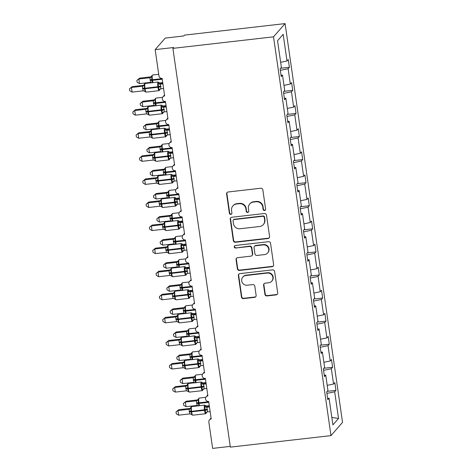 <?xml version="1.0" encoding="UTF-8"?>
<svg xmlns="http://www.w3.org/2000/svg" width="472" height="472" viewBox="0 0 472 472"><rect width="100%" height="100%" fill="white"/><g stroke="black" fill="none" stroke-linecap="round" stroke-linejoin="round"><path stroke-width="0.71" d="M264.538 210.518A1.298 1.263 -138.9 0 0 265.624 209.102L262.851 189.85A1.853 1.799 -138.9 0 0 260.78 188.245L228.153 191.98A1.853 1.799 -138.9 0 0 226.601 193.998L229.374 213.255A1.298 1.263 -138.9 0 0 231.622 213.963A1.298 1.263 -138.9 0 0 231.911 212.966L231.557 210.471A5.935 5.764 -138.9 0 1 236.519 204.01L239.239 203.697A5.935 5.764 -138.9 0 1 245.871 208.83L246.231 211.326A1.298 1.263 -138.9 0 0 248.478 212.034A1.298 1.263 -138.9 0 0 248.768 211.031L248.408 208.541A5.935 5.764 -138.9 0 1 253.375 202.081L256.095 201.768A5.935 5.764 -138.9 0 1 262.727 206.901L263.087 209.391A1.298 1.263 -138.9 0 0 264.538 210.518M249.741 203.975L250.036 203.633A5.935 5.764 -138.9 0 1 253.67 201.739L256.39 201.426A5.935 5.764 -138.9 0 1 263.028 206.559L263.382 209.055A1.298 1.263 -138.9 0 0 265.465 209.916M227.179 192.411A1.853 1.799 -138.9 0 0 226.896 193.662L229.675 212.913A1.298 1.263 -138.9 0 0 231.752 213.781M232.885 205.904L233.18 205.568A5.935 5.764 -138.9 0 1 236.814 203.668L239.534 203.361A5.935 5.764 -138.9 0 1 246.172 208.494L246.526 210.984A1.298 1.263 -138.9 0 0 248.608 211.851M264.916 294.333A1.853 1.799 -138.9 0 0 266.993 295.938L276.144 294.888A1.853 1.799 -138.9 0 0 277.695 292.87L274.615 271.483A1.853 1.799 -138.9 0 0 272.539 269.878L239.918 273.618A1.853 1.799 -138.9 0 0 238.366 275.636L241.446 297.018A1.853 1.799 -138.9 0 0 243.522 298.623L254.579 297.36A1.853 1.799 -138.9 0 0 256.131 295.336L254.809 286.185A1.853 1.799 -138.9 0 0 252.738 284.581L247.251 285.212A4.962 4.814 -138.9 0 1 242.82 277.099A4.962 4.814 -138.9 0 1 245.853 275.518L267.335 273.058A4.962 4.814 -138.9 0 1 271.766 281.164A4.962 4.814 -138.9 0 1 268.733 282.752L265.152 283.159A1.853 1.799 -138.9 0 0 263.6 285.182L264.916 294.333L265.217 293.991A1.853 1.799 -138.9 0 0 267.288 295.596L276.439 294.546A1.853 1.799 -138.9 0 0 277.418 294.115M273.524 36.834L330.99 435.609L342.548 422.369L285.082 23.6L273.524 36.834L172.894 48.362L173.631 47.513L155.164 49.631L158.958 75.939A2.832 2.749 41.1 0 0 162.126 78.387L164.651 95.928A2.832 2.749 -138.9 0 0 162.604 99.975A2.832 2.749 -138.9 0 0 165.454 101.468L167.979 119.003A2.832 2.749 -138.9 0 0 165.932 123.05A2.832 2.749 -138.9 0 0 168.775 124.543L171.306 142.084A2.832 2.749 -138.9 0 0 169.253 146.131A2.832 2.749 -138.9 0 0 172.103 147.618L174.628 165.159A2.832 2.749 -138.9 0 0 172.581 169.206A2.832 2.749 -138.9 0 0 175.431 170.699L177.956 188.234A2.832 2.749 -138.9 0 0 175.908 192.281A2.832 2.749 -138.9 0 0 178.752 193.774L181.283 211.314A2.832 2.749 -138.9 0 0 179.23 215.362A2.832 2.749 -138.9 0 0 182.08 216.849L184.605 234.389A2.832 2.749 -138.9 0 0 182.558 238.437A2.832 2.749 -138.9 0 0 185.407 239.929L187.933 257.464A2.832 2.749 -138.9 0 0 185.88 261.512A2.832 2.749 -138.9 0 0 188.729 263.004L191.26 280.545A2.832 2.749 -138.9 0 0 189.207 284.592A2.832 2.749 -138.9 0 0 192.057 286.085L194.582 303.62A2.832 2.749 -138.9 0 0 192.535 307.667A2.832 2.749 -138.9 0 0 195.378 309.16L197.91 326.701A2.832 2.749 -138.9 0 0 195.856 330.742A2.832 2.749 -138.9 0 0 198.706 332.235L201.231 349.776A2.832 2.749 -138.9 0 0 199.184 353.823A2.832 2.749 -138.9 0 0 202.034 355.316L204.559 372.851A2.832 2.749 -138.9 0 0 202.512 376.898A2.832 2.749 -138.9 0 0 205.355 378.391L207.887 395.931A2.832 2.749 -138.9 0 0 205.833 399.979A2.832 2.749 -138.9 0 0 208.683 401.466L211.208 419.006A2.832 2.749 -138.9 0 0 208.836 422.092L212.63 448.4L230.247 446.382M330.99 435.609L230.354 447.132L172.894 48.362M268.025 238.531A1.853 1.799 -138.9 0 0 269.577 236.513L266.491 215.126A1.853 1.799 -138.9 0 0 264.42 213.521L231.793 217.262A1.853 1.799 -138.9 0 0 230.242 219.279L233.327 240.661A1.853 1.799 -138.9 0 0 235.398 242.266L268.025 238.531L268.32 238.189A1.853 1.799 -138.9 0 0 269.294 237.758M270.556 243.304L273.636 264.692A1.853 1.799 -138.9 0 1 272.084 266.709L239.457 270.444A1.853 1.799 -138.9 0 1 237.387 268.839L236.065 259.688A1.853 1.799 -138.9 0 1 237.617 257.671L250.85 256.154A1.853 1.799 -138.9 0 0 252.402 254.137L251.529 248.065A1.853 1.799 -138.9 0 0 249.452 246.461L235.675 248.036A1.298 1.263 -138.9 0 1 234.519 245.918A1.298 1.263 -138.9 0 1 235.31 245.499L268.479 241.699A1.853 1.799 -138.9 0 1 270.556 243.304M280.628 68.281L289.395 67.272L288.274 59.519L287.005 60.971L283.165 34.314L277.548 40.745L281.395 67.402L280.126 68.853L281.241 76.606L282.51 75.154L284.716 90.482L283.448 91.928L284.569 99.686L285.837 98.235L288.044 113.557L286.775 115.009L287.89 122.761L289.159 121.31L291.366 136.632L290.103 138.084L291.218 145.836L292.487 144.385L294.693 159.713L293.425 161.164L294.546 168.917L295.808 167.466L298.021 182.788L296.752 184.239L297.867 191.992L299.136 190.54L301.342 205.863L300.08 207.314L301.195 215.067L302.463 213.621L304.67 228.944L303.402 230.395L304.523 238.148L305.785 236.696L307.998 252.018L306.729 253.47L307.844 261.222L309.113 259.771L311.319 275.093L310.051 276.545L311.172 284.303L312.44 282.852L314.647 298.174L313.378 299.626L314.499 307.378L315.762 305.927L317.975 321.249L316.706 322.701L317.821 330.453L319.09 329.002L321.296 344.324L320.028 345.775L321.149 353.534L322.417 352.082L324.624 367.405L323.355 368.856L324.471 376.609L325.739 375.157L327.946 390.48L326.683 391.931L327.798 399.684L329.067 398.232L327.592 398.238M325.739 375.157L324.264 375.163M322.417 352.082L320.936 352.082M319.09 329.002L317.615 329.008M315.762 305.927L314.287 305.933M312.44 282.852L310.965 282.852M309.113 259.771L307.638 259.777M305.785 236.696L304.31 236.702M302.463 213.621L300.988 213.621M299.136 190.54L297.661 190.546M295.808 167.466L294.333 167.471M292.487 144.385L291.012 144.391M289.159 121.31L287.684 121.316M285.837 98.235L284.356 98.241M327.184 391.359L335.952 390.35L334.831 382.597L333.562 384.049L331.356 368.726L323.568 370.331M327.208 385.358L333.562 384.049M323.857 368.278L332.624 367.275L331.509 359.522L330.241 360.974L328.028 345.651L320.24 347.256M323.886 362.284L330.241 360.974M320.535 345.203L329.297 344.2L328.182 336.442L326.913 337.893L324.707 322.571L316.918 324.175M320.559 339.203L326.913 337.893M317.208 322.128L325.975 321.119L324.854 313.367L323.586 314.818L321.379 299.496L313.591 301.101M317.231 316.128L323.586 314.818M313.88 299.047L322.647 298.044L321.532 290.292L320.264 291.743L318.057 276.421L310.269 278.026M313.909 293.053L320.264 291.743M310.558 275.972L319.32 274.969L318.205 267.211L316.936 268.662L314.73 253.34L306.942 254.945M310.582 269.972L316.936 268.662M307.231 252.892L315.998 251.889L314.877 244.136L313.614 245.587L311.402 230.265L303.614 231.87M307.26 246.897L313.614 245.587M303.903 229.817L312.671 228.814L311.555 221.061L310.287 222.513L308.08 207.184L300.292 208.795M303.933 223.822L310.287 222.513M300.581 206.742L309.343 205.739L308.228 197.98L306.959 199.432L304.753 184.109L296.965 185.714M300.605 200.742L306.959 199.432M297.254 183.661L306.021 182.658L304.9 174.905L303.638 176.357L301.425 161.035L293.637 162.639M297.283 177.667L303.638 176.357M293.926 160.586L302.694 159.583L301.578 151.831L300.31 153.282L298.103 137.954L290.315 139.565M293.956 154.592L300.31 153.282M290.604 137.511L299.372 136.508L298.251 128.75L296.982 130.201L294.776 114.879L286.988 116.484M290.628 131.511L296.982 130.201M287.277 114.43L296.044 113.427L294.929 105.675L293.661 107.126L291.454 91.804L283.666 93.409M287.306 108.436L293.661 107.126M283.955 91.356L292.717 90.353L291.602 82.6L290.333 84.051L288.127 68.723L289.395 67.272M283.979 85.361L290.333 84.051M282.51 75.154L281.035 75.16M280.651 62.28L287.005 60.971M155.164 49.631L165.241 38.09L183.708 35.978L184.452 35.129L285.082 23.6M326.895 393.406L334.683 391.801L335.952 390.35M332.624 367.275L331.356 368.726M329.297 344.2L328.028 345.651M325.975 321.119L324.707 322.571M322.647 298.044L321.379 299.496M319.32 274.969L318.057 276.421M315.998 251.889L314.73 253.34M312.671 228.814L311.402 230.265M309.343 205.739L308.08 207.184M306.021 182.658L304.753 184.109M302.694 159.583L301.425 161.035M299.372 136.508L298.103 137.954M296.044 113.427L294.776 114.879M292.717 90.353L291.454 91.804M331.834 417.431L338.524 418.463L334.683 391.801M338.524 418.463L332.907 424.894L329.067 398.232M280.338 70.334L288.127 68.723M230.82 217.692A1.853 1.799 -138.9 0 0 230.542 218.943L233.622 240.325A1.853 1.799 -138.9 0 0 235.693 241.929L268.32 238.189M264.243 217.409A1.298 1.263 -138.9 0 0 262.792 216.288L234.153 219.568A1.298 1.263 -138.9 0 0 233.068 220.984L233.445 223.61A5.935 5.764 -138.9 0 0 240.083 228.743L259.659 226.501A5.935 5.764 -138.9 0 0 264.621 220.04L264.243 217.409L264.538 217.073A1.298 1.263 -138.9 0 0 263.087 215.952L262.792 216.288M233.363 219.982L233.658 219.645A1.298 1.263 -138.9 0 1 234.454 219.232L263.087 215.952M263.293 224.607L263.588 224.265A5.935 5.764 -138.9 0 0 264.916 219.698L264.621 220.04M264.538 217.073L264.916 219.698M236.643 258.101A1.853 1.799 -138.9 0 0 236.366 259.352L237.681 268.503A1.853 1.799 -138.9 0 0 239.758 270.108L272.379 266.367A1.853 1.799 -138.9 0 0 273.359 265.937M251.983 255.564L252.284 255.222A1.853 1.799 -138.9 0 0 252.697 253.794L251.824 247.723A1.853 1.799 -138.9 0 0 249.747 246.118L235.675 248.036M234.684 245.759A1.298 1.263 -138.9 0 0 235.976 247.7M264.58 254.585A4.962 4.814 -138.9 0 0 268.167 247.499A4.962 4.814 -138.9 0 0 263.181 244.885L255.617 245.753A1.853 1.799 -138.9 0 0 254.066 247.776L254.939 253.847A1.853 1.799 -138.9 0 0 257.01 255.446L264.58 254.585M267.618 252.998L267.913 252.656A4.962 4.814 -138.9 0 0 263.476 244.549L263.181 244.885M254.479 246.349L254.774 246.006A1.853 1.799 -138.9 0 1 255.912 245.416L263.476 244.549M264.173 283.595A1.853 1.799 -138.9 0 0 263.895 284.84L265.217 293.991M271.766 281.164L272.067 280.828A4.962 4.814 -138.9 0 0 267.63 272.716L267.335 273.058M242.82 277.099L243.115 276.763A4.962 4.814 -138.9 0 1 246.154 275.176L267.63 272.716M238.938 274.049A1.853 1.799 -138.9 0 0 238.661 275.3L241.741 296.681A1.853 1.799 -138.9 0 0 243.817 298.286L254.874 297.018A1.853 1.799 -138.9 0 0 255.848 296.587M151.134 76.777A2.077 1.811 65.2 0 1 150.621 76.889L139.582 78.145L138.839 78.995L139.505 83.615L150.645 82.335L149.889 77.727L150.721 76.871M139.505 83.615L137.128 82.246L136.862 80.405L138.839 78.995L149.895 77.733A2.077 2.035 -46.6 0 0 151.53 76.364L151.996 76.906L151.642 79.786L162.167 78.665M151.276 76.712L151.53 76.364M150.002 79.78A2.077 0.33 171.8 0 1 151.642 79.786L152.114 81.957M150.645 82.335L152.279 82.86M149.984 77.721L151.996 76.906M136.862 80.405L139.582 78.145M160.126 89.302L159.565 89.94L158.734 89.822L158.822 86.594L157.872 83.868L159.153 82.553A2.077 2.035 133.4 0 0 161.094 83.326L160.268 84.175L160.928 88.795L163.583 88.488M142.485 86.211A2.077 2.035 133.4 0 0 144.119 84.848L144.267 84.276L144.119 84.848L144.585 85.391L144.314 88.825L145.447 91.344L145.099 91.609L146.161 92.129L159.088 90.648A4.059 0.726 -96.5 0 1 157.984 87.344L157.908 86.789A4.059 0.726 -96.5 0 1 157.972 82.087A4.059 0.726 -96.5 0 1 158.085 82.022L145.158 83.503A4.059 0.726 83.5 0 0 145.046 83.568A4.059 0.726 83.5 0 0 144.981 88.27L144.237 88.27A2.077 0.33 -8.2 0 0 142.591 88.27L142.485 86.211L143.311 85.355M132.172 86.636L131.428 87.479L132.095 92.099L129.717 90.73L129.452 88.889L132.172 86.636L143.228 85.367A2.077 1.811 -114.8 0 0 143.724 85.261M129.452 88.889L131.428 87.479L142.491 86.217M132.095 92.099L143.234 90.825L142.591 88.27M159.377 82.806L161.094 83.326M162.81 83.125L161.088 83.32M162.917 83.874L160.35 84.169A2.077 1.811 -114.8 0 1 158.592 83.19M160.539 88.878L159.088 90.648M158.928 82.594L158.085 82.022M157.872 83.868L160.268 84.175M158.734 89.822L160.374 88.954M144.585 85.391L142.573 86.205M145.447 91.344L143.234 90.825M153.966 99.958L142.904 101.226L142.166 102.076L142.833 106.69L153.972 105.415L153.217 100.801L154.049 99.946M142.833 106.69L140.455 105.321L140.184 103.48L142.166 102.076L153.223 100.807A2.077 2.035 -46.6 0 0 154.857 99.439L155.323 99.981L154.969 102.861L165.489 101.74M165.572 102.294L155.795 103.415L155.719 102.861A4.059 0.726 83.5 0 1 155.784 98.164A4.059 0.726 83.5 0 1 155.89 98.093L154.857 99.439M153.329 102.861A2.077 0.33 171.8 0 1 154.969 102.861L155.441 105.038M153.972 105.415L155.601 105.94M153.306 100.796L155.323 99.981M140.184 103.48L142.904 101.226M157.288 123.033L146.231 124.301L145.488 125.151L146.155 129.765L157.3 128.49L156.545 123.876L157.371 123.027M146.155 129.765L143.777 128.402L143.512 126.555L145.488 125.151L156.551 123.882A2.077 2.035 -46.6 0 0 158.179 122.519L158.645 123.056L158.297 125.935L168.817 124.82M168.899 125.369L159.123 126.49L159.04 125.935A4.059 0.726 83.5 0 1 159.105 121.239A4.059 0.726 83.5 0 1 159.217 121.174L158.179 122.519M156.651 125.935A2.077 0.33 171.8 0 1 158.297 125.935L158.763 128.113M157.3 128.49L158.928 129.015M156.633 123.87L158.645 123.056M143.512 126.555L146.231 124.301M160.616 146.113L149.559 147.382L148.816 148.226L149.482 152.845L160.622 151.571L159.866 146.957L160.698 146.102M149.482 152.845L147.105 151.477L146.839 149.636L148.816 148.226L159.872 146.963A2.077 2.035 -46.6 0 0 161.507 145.594L161.973 146.137L161.619 149.016L172.144 147.895M172.221 148.45L162.445 149.571L162.368 149.016A4.059 0.726 83.5 0 1 162.433 144.314A4.059 0.726 83.5 0 1 162.545 144.249L161.507 145.594M159.978 149.016A2.077 0.33 171.8 0 1 161.619 149.016L162.091 151.193M160.622 151.571L162.256 152.09M159.955 146.951L161.973 146.137M146.839 149.636L149.559 147.382M163.943 169.188L152.881 170.457L152.143 171.306L152.804 175.92L163.949 174.646L163.194 170.032L164.026 169.177M152.804 175.92L150.426 174.557L150.161 172.711L152.143 171.306L163.2 170.038A2.077 2.035 -46.6 0 0 164.834 168.669L165.3 169.212L164.946 172.091L175.466 170.97M164.858 168.339L164.834 168.669M163.3 172.091A2.077 0.33 171.8 0 1 164.946 172.091L165.418 174.268M163.949 174.646L165.578 175.171M163.282 170.026L165.3 169.212M150.161 172.711L152.881 170.457M163.448 112.377L162.893 113.014L162.055 112.896L162.226 110.23L161.2 106.943L162.474 105.628A2.077 2.035 133.4 0 0 162.698 105.881L162.698 105.881A2.077 2.035 133.4 0 0 164.421 106.401L163.589 107.256L164.256 111.87L166.905 111.569M132.78 111.964L134.756 110.56L135.423 115.174L133.045 113.811L132.78 111.964L135.493 109.71L134.756 110.56L145.813 109.292A2.077 2.035 133.4 0 0 147.447 107.923L147.594 107.35L147.447 107.923L147.913 108.466L147.642 111.899L148.768 114.419L148.426 114.69L149.488 115.203L162.409 113.722A4.059 0.726 -96.5 0 1 161.312 110.418L161.235 109.864A4.059 0.726 -96.5 0 1 161.3 105.167A4.059 0.726 -96.5 0 1 161.406 105.103L148.479 106.584A4.059 0.726 83.5 0 0 148.373 106.648A4.059 0.726 83.5 0 0 148.308 111.345L147.559 111.345A2.077 0.33 -8.2 0 0 145.919 111.345L145.807 109.286L146.639 108.43M135.493 109.71L146.556 108.442M135.423 115.174L146.562 113.9L145.919 111.345M161.406 105.103L163.294 106.247L164.421 106.401M166.132 106.2L164.415 106.395M166.244 106.949L163.672 107.244M163.867 111.953L162.409 113.722M161.2 106.943L163.589 107.256M162.055 112.896L163.701 112.029M147.913 108.466L145.895 109.28M148.768 114.419L146.562 113.9M166.775 135.458L166.221 136.095L165.383 135.977L165.554 133.305L164.522 130.018L165.802 128.708A2.077 2.035 133.4 0 0 166.026 128.956L166.026 128.956A2.077 2.035 133.4 0 0 167.749 129.481L166.917 130.331L167.584 134.951L170.233 134.644M136.101 135.039L138.084 133.635L138.744 138.249L136.367 136.886L136.101 135.039L138.821 132.785L138.084 133.635L149.134 132.361A2.077 2.035 133.4 0 0 150.769 131.004L150.916 130.425L150.769 131.004L151.235 131.54L150.887 134.42L152.096 137.5L151.754 137.765A2.077 2.035 133.4 0 0 151.524 137.5A2.077 2.035 133.4 0 0 151.518 137.5A2.077 2.035 133.4 0 0 151.093 137.193M138.821 132.785L149.966 131.511M149.134 132.361L149.878 131.523M138.744 138.249L149.889 136.974L149.14 132.367M167.483 132.331A2.077 0.33 -8.2 0 0 165.471 132.75L164.557 132.939A4.059 0.726 -96.5 0 1 164.622 128.242A4.059 0.726 -96.5 0 1 164.734 128.177L166.622 129.328L169.46 129.275M169.566 130.03L167 130.325M167.194 135.027L165.737 136.803A4.059 0.726 -96.5 0 1 164.639 133.493L164.557 132.939L150.887 134.42A2.077 0.33 -8.2 0 0 149.24 134.42M164.522 130.018L166.917 130.331M165.383 135.977L167.023 135.11M151.235 131.54L149.223 132.355M152.096 137.5L149.889 136.974M170.097 158.533L169.542 159.17L168.705 159.052L168.799 155.831L167.849 153.099L169.129 151.783A2.077 2.035 133.4 0 0 171.07 152.556L170.239 153.406L170.905 158.026L173.56 157.719M139.429 158.12L141.405 156.71L142.072 161.33L139.694 159.961L139.429 158.12L142.149 155.866L141.405 156.71L152.468 155.447A2.077 2.035 133.4 0 0 154.096 154.078L154.244 153.506L154.096 154.078L154.562 154.621L154.208 157.5L155.418 160.574L155.076 160.84A2.077 2.035 133.4 0 0 154.845 160.58A2.077 2.035 133.4 0 0 154.845 160.574A2.077 2.035 133.4 0 0 154.415 160.268M142.149 155.866L153.288 154.586M142.072 161.33L153.211 160.055L152.462 155.441L153.188 154.604A2.077 1.811 -114.8 0 0 153.701 154.492M168.905 151.825L170.982 152.562L172.787 152.356M172.894 153.105L170.327 153.4A2.077 1.811 -114.8 0 1 168.569 152.421M170.516 158.108L169.065 159.878A4.059 0.726 -96.5 0 1 167.961 156.574L167.885 156.02A4.059 0.726 -96.5 0 1 167.949 151.317A4.059 0.726 -96.5 0 1 168.056 151.252L155.135 152.733A4.059 0.726 83.5 0 0 155.022 152.798A4.059 0.726 83.5 0 0 154.958 157.5L154.208 157.5A2.077 0.33 -8.2 0 0 152.568 157.5M167.849 153.099L170.239 153.406M168.705 159.052L170.351 158.185M154.562 154.621L152.55 155.435M155.418 160.574L153.211 160.055M173.425 181.608L172.87 182.245L172.032 182.127L172.203 179.46L171.177 176.174L172.451 174.864A2.077 2.035 133.4 0 0 172.675 175.112L172.675 175.112A2.077 2.035 133.4 0 0 174.398 175.631L173.566 176.487L174.233 181.1L176.882 180.8M155.784 178.516A2.077 2.035 133.4 0 0 157.424 177.153L157.571 176.581L157.424 177.153L157.89 177.696L157.618 181.13L158.745 183.649L158.391 183.903L159.465 184.434L172.386 182.953A4.059 0.726 -96.5 0 1 171.289 179.649L171.206 179.095A4.059 0.726 -96.5 0 1 171.277 174.398A4.059 0.726 -96.5 0 1 171.383 174.333L158.456 175.814A4.059 0.726 83.5 0 0 158.35 175.879A4.059 0.726 83.5 0 0 158.285 180.575L157.536 180.575A2.077 0.33 -8.2 0 0 155.896 180.575L155.784 178.516L156.615 177.661M145.47 178.941L144.733 179.791L145.4 184.404L143.022 183.042L142.75 181.195L145.47 178.941L156.533 177.673A2.077 1.811 -114.8 0 0 157.028 177.566M142.75 181.195L144.733 179.791L155.79 178.522M145.4 184.404L156.539 183.13L155.896 180.575M171.383 174.333L173.271 175.478L174.398 175.631M176.109 175.431L174.392 175.625M176.221 176.18L173.649 176.475M173.843 181.183L172.386 182.953M171.177 176.174L173.566 176.487M172.032 182.127L173.678 181.26M157.89 177.696L155.872 178.51M158.745 183.649L156.539 183.13M167.265 192.269L156.208 193.532L155.465 194.381L156.132 198.995L167.277 197.721L166.522 193.107L167.348 192.257M156.132 198.995L153.754 197.632L153.488 195.786L155.465 194.381L166.528 193.113A2.077 2.035 -46.6 0 0 168.156 191.75L168.622 192.287L168.274 195.166L178.794 194.051M178.87 194.606L169.1 195.721L169.017 195.166A4.059 0.726 83.5 0 1 169.082 190.47A4.059 0.726 83.5 0 1 169.194 190.405L168.156 191.75M166.628 195.166A2.077 0.33 171.8 0 1 168.274 195.166L168.74 197.343M167.277 197.721L168.905 198.246M166.61 193.101L168.622 192.287M153.488 195.786L156.208 193.532M176.752 204.689L176.192 205.326L175.36 205.208L175.448 201.981L174.498 199.255L175.779 197.939A2.077 2.035 133.4 0 0 176.003 198.187L176.003 198.187A2.077 2.035 133.4 0 0 177.72 198.712L176.894 199.562L177.56 204.181L180.21 203.874M146.078 204.27L148.055 202.866L148.721 207.479L146.344 206.117L146.078 204.27L148.798 202.016L148.055 202.866L159.117 201.597A2.077 2.035 133.4 0 0 160.745 200.234L160.893 199.662L160.745 200.234L161.212 200.771L160.94 204.205L162.073 206.73L161.719 206.984L162.787 207.515L175.714 206.034A4.059 0.726 -96.5 0 1 174.616 202.724L174.534 202.175A4.059 0.726 -96.5 0 1 174.599 197.473A4.059 0.726 -96.5 0 1 174.711 197.408L161.784 198.889A4.059 0.726 83.5 0 0 161.672 198.954A4.059 0.726 83.5 0 0 161.607 203.65L160.863 203.65A2.077 0.33 -8.2 0 0 159.217 203.65L159.111 201.591L159.937 200.742M148.798 202.016L159.855 200.753M148.721 207.479L159.866 206.205L159.217 203.65M174.711 197.408L176.599 198.559L179.437 198.505M179.543 199.261L176.976 199.556M176.723 205.013L175.714 206.034M174.498 199.255L176.894 199.562M175.36 205.208L177 204.341M161.212 200.771L159.2 201.591M162.073 206.73L159.866 206.205M170.593 215.344L159.536 216.613L158.793 217.456L159.459 222.076L170.598 220.802L169.843 216.188L170.675 215.332M159.459 222.076L157.082 220.707L156.816 218.866L158.793 217.456L169.849 216.194M182.198 217.68L172.422 218.802L172.345 218.247A4.059 0.726 83.5 0 1 172.41 213.545A4.059 0.726 83.5 0 1 172.522 213.48L171.507 214.5L171.95 215.368L171.596 218.247L182.121 217.126M169.955 218.247A2.077 0.33 171.8 0 1 171.596 218.247L172.068 220.424M170.598 220.802L172.233 221.321M169.932 216.182L171.95 215.368M156.816 218.866L159.536 216.613M180.074 227.764L179.519 228.401L178.681 228.283L178.776 225.061L177.826 222.33L179.106 221.014A2.077 2.035 133.4 0 0 181.047 221.787L180.215 222.637L180.882 227.256L183.537 226.949M149.406 227.351L151.382 225.94L152.049 230.56L149.671 229.191L149.406 227.351L152.126 225.097L151.382 225.94L162.439 224.678A2.077 2.035 133.4 0 0 164.073 223.309L164.221 222.737L164.073 223.309L164.539 223.852L164.185 226.731L165.395 229.805L165.052 230.076A2.077 2.035 133.4 0 0 164.822 229.811A2.077 2.035 133.4 0 0 164.822 229.805A2.077 2.035 133.4 0 0 164.392 229.498M152.126 225.097L163.265 223.816M152.049 230.56L163.188 229.286L162.433 224.672L163.182 223.828M179.33 221.268L180.959 221.793L182.758 221.586M182.87 222.336L180.298 222.631M180.493 227.339L179.041 229.109A4.059 0.726 -96.5 0 1 177.938 225.805L177.861 225.25A4.059 0.726 -96.5 0 1 177.926 220.548A4.059 0.726 -96.5 0 1 178.032 220.483L165.112 221.964A4.059 0.726 83.5 0 0 164.999 222.029A4.059 0.726 83.5 0 0 164.934 226.731L164.185 226.731A2.077 0.33 -8.2 0 0 162.545 226.731M178.882 221.055L178.032 220.483M177.826 222.33L180.215 222.637M178.681 228.283L180.328 227.415M164.539 223.852L162.521 224.666M165.395 229.805L163.188 229.286M173.92 238.419L162.858 239.688L162.12 240.537L162.781 245.151L173.926 243.876L173.171 239.263L174.003 238.407M162.781 245.151L160.403 243.788L160.138 241.941L162.12 240.537L173.177 239.269A2.077 2.035 -46.6 0 0 174.805 237.9L175.271 238.443L174.923 241.322L185.443 240.201M185.525 240.755L175.749 241.876L175.667 241.322A4.059 0.726 83.5 0 1 175.737 236.625A4.059 0.726 83.5 0 1 175.844 236.56L174.805 237.9M173.277 241.322A2.077 0.33 171.8 0 1 174.923 241.322L175.395 243.499M173.926 243.876L175.554 244.402M173.259 239.257L175.271 238.443M160.138 241.941L162.858 239.688M183.401 250.838L182.847 251.476L182.009 251.364L182.18 248.691L181.154 245.405L182.428 244.095A2.077 2.035 133.4 0 0 182.652 244.343L182.652 244.343A2.077 2.035 133.4 0 0 184.375 244.862L183.543 245.717L184.21 250.337L186.859 250.03M152.727 250.425L154.71 249.021L155.371 253.635L152.993 252.272L152.727 250.425L155.447 248.172L154.71 249.021L165.766 247.753A2.077 2.035 133.4 0 0 167.401 246.39L167.542 245.812L167.401 246.39L167.867 246.927L167.595 250.361L168.722 252.88L168.368 253.134L169.436 253.665L182.363 252.184A4.059 0.726 -96.5 0 1 181.266 248.88L181.183 248.325A4.059 0.726 -96.5 0 1 181.248 243.629A4.059 0.726 -96.5 0 1 181.36 243.564L168.433 245.045A4.059 0.726 83.5 0 0 168.327 245.11A4.059 0.726 83.5 0 0 168.262 249.806L167.513 249.806A2.077 0.33 -8.2 0 0 165.873 249.806L165.76 247.747L166.592 246.891M155.447 248.172L166.51 246.903A2.077 1.811 -114.8 0 0 167.005 246.797M155.371 253.635L166.516 252.361L165.873 249.806M182.204 244.136L184.286 244.868L186.086 244.661M186.192 245.41L183.626 245.705A2.077 1.811 -114.8 0 1 181.873 244.732M183.82 250.414L182.363 252.184M181.154 245.405L183.543 245.717M182.009 251.364L183.655 250.49M167.867 246.927L165.849 247.741M168.722 252.88L166.516 252.361M177.242 261.5L166.185 262.762L165.442 263.612L166.109 268.226L177.248 266.951L176.498 262.338L177.325 261.488M166.109 268.226L163.731 266.863L163.465 265.016L165.442 263.612L176.504 262.343A2.077 2.035 -46.6 0 0 178.133 260.981L178.599 261.517L178.251 264.397L188.77 263.282M188.847 263.836L179.077 264.951L178.994 264.397A4.059 0.726 83.5 0 1 179.059 259.7A4.059 0.726 83.5 0 1 179.171 259.635L178.133 260.981M176.605 264.397A2.077 0.33 171.8 0 1 178.251 264.397L178.717 266.574M177.248 266.951L178.882 267.476M176.587 262.338L178.599 261.517M163.465 265.016L166.185 262.762M186.729 273.919L186.169 274.556L185.337 274.438L185.425 271.211L184.475 268.485L185.756 267.17A2.077 2.035 133.4 0 0 187.697 267.943L186.871 268.792L187.531 273.412L190.186 273.105M156.055 273.5L158.031 272.096L158.698 276.71L156.32 275.347L156.055 273.5L158.775 271.247L158.031 272.096L169.094 270.828A2.077 2.035 133.4 0 0 170.722 269.465L170.87 268.892L170.722 269.465L171.188 270.008L170.917 273.435L172.05 275.961L171.696 276.214L172.764 276.745L185.691 275.264A4.059 0.726 -96.5 0 1 184.593 271.955L184.511 271.406A4.059 0.726 -96.5 0 1 184.576 266.704A4.059 0.726 -96.5 0 1 184.688 266.639L171.761 268.12A4.059 0.726 83.5 0 0 171.649 268.185A4.059 0.726 83.5 0 0 171.584 272.887L170.84 272.881A2.077 0.33 -8.2 0 0 169.194 272.881L169.088 270.828L169.914 269.972M158.775 271.247L169.832 269.984M158.698 276.71L169.843 275.436L169.194 272.881M184.688 266.639L186.576 267.789L187.697 267.943M189.414 267.742L187.691 267.937M189.52 268.491L186.953 268.786M185.691 275.264L187.142 273.489M184.475 268.485L186.871 268.792M185.337 274.438L186.977 273.571M171.188 270.008L169.177 270.822M172.05 275.961L169.843 275.436M180.57 284.575L169.507 285.843L168.769 286.687L169.436 291.307L180.575 290.032L179.82 285.418L180.652 284.563M169.436 291.307L167.058 289.938L166.793 288.097L168.769 286.687L179.826 285.424A2.077 2.035 -46.6 0 0 181.46 284.055L181.927 284.598L181.572 287.477L192.092 286.356M192.175 286.911L182.398 288.032L182.322 287.477A4.059 0.726 83.5 0 1 182.387 282.775A4.059 0.726 83.5 0 1 182.493 282.71L181.46 284.055M179.932 287.477A2.077 0.33 171.8 0 1 181.572 287.477L182.044 289.655M180.575 290.032L182.204 290.551M179.909 285.412L181.927 284.598M166.793 288.097L169.507 285.843M190.051 296.994L189.496 297.631L188.658 297.513L188.829 294.847L187.803 291.56L189.077 290.245A2.077 2.035 133.4 0 0 189.302 290.498L189.302 290.498A2.077 2.035 133.4 0 0 191.024 291.017L190.192 291.867L190.859 296.487L193.508 296.18M172.41 293.903A2.077 2.035 133.4 0 0 174.05 292.54L174.197 291.967L174.05 292.54L174.516 293.082L174.245 296.516L175.372 299.036L175.029 299.307L176.091 299.82L189.018 298.339A4.059 0.726 -96.5 0 1 187.915 295.035L187.838 294.481A4.059 0.726 -96.5 0 1 187.903 289.784A4.059 0.726 -96.5 0 1 188.009 289.714L175.088 291.195A4.059 0.726 83.5 0 0 174.976 291.259A4.059 0.726 83.5 0 0 174.911 295.962L174.162 295.962A2.077 0.33 -8.2 0 0 172.522 295.962L172.41 293.903L173.242 293.047M162.102 294.327L161.359 295.177L162.026 299.791L159.648 298.422L159.383 296.581L162.102 294.327L173.159 293.059M159.383 296.581L161.359 295.177L172.416 293.908M162.026 299.791L173.165 298.516L172.522 295.962M188.009 289.714L189.897 290.864L192.735 290.817M192.847 291.566L190.275 291.861M190.027 297.319L189.018 298.339M187.803 291.56L190.192 291.867M188.658 297.513L190.304 296.646M174.516 293.082L172.498 293.897M175.372 299.036L173.165 298.516M183.891 307.65L172.835 308.918L172.091 309.768L172.758 314.382L183.903 313.107L183.148 308.493L183.974 307.638M172.758 314.382L170.38 313.019L170.115 311.172L172.091 309.768L183.154 308.499M195.502 309.986L185.726 311.107L185.643 310.552A4.059 0.726 83.5 0 1 185.708 305.856A4.059 0.726 83.5 0 1 185.82 305.791L184.812 306.806L185.248 307.673L184.9 310.552L195.42 309.431M183.254 310.552A2.077 0.33 171.8 0 1 184.9 310.552L185.366 312.729M183.903 313.107L185.531 313.632M183.236 308.487L185.248 307.673M170.115 311.172L172.835 308.918M193.378 320.069L192.824 320.706L191.986 320.594L192.157 317.921L191.125 314.635L192.405 313.325A2.077 2.035 133.4 0 0 192.629 313.573L192.629 313.573A2.077 2.035 133.4 0 0 194.352 314.098L193.52 314.948L194.187 319.568L196.836 319.261M162.704 319.656L164.687 318.252L165.347 322.866L162.97 321.503L162.704 319.656L165.424 317.402L164.687 318.252L175.743 316.983A2.077 2.035 133.4 0 0 177.372 315.62L177.519 315.042L177.372 315.62L177.838 316.157L177.49 319.037L178.699 322.116L178.357 322.382A2.077 2.035 133.4 0 0 178.127 322.116A2.077 2.035 133.4 0 0 178.121 322.116A2.077 2.035 133.4 0 0 177.696 321.81M165.424 317.402L176.569 316.122M165.347 322.866L176.493 321.591L175.737 316.977L176.487 316.134M192.181 313.367L194.257 314.098L196.063 313.892M196.169 314.647L193.603 314.936A2.077 1.811 -114.8 0 1 191.85 313.963M193.797 319.644L192.34 321.414A4.059 0.726 -96.5 0 1 191.243 318.11L191.16 317.556A4.059 0.726 -96.5 0 1 191.225 312.859A4.059 0.726 -96.5 0 1 191.337 312.794L178.41 314.275A4.059 0.726 83.5 0 0 178.304 314.34A4.059 0.726 83.5 0 0 178.233 319.037L177.49 319.037A2.077 0.33 -8.2 0 0 175.844 319.037M191.125 314.635L193.52 314.948M191.986 320.594L193.626 319.727M177.838 316.157L175.826 316.972M178.699 322.116L176.493 321.591M187.714 330.618A2.077 1.811 65.2 0 1 187.201 330.736L176.162 331.993L175.419 332.843L176.085 337.456L187.142 336.194L186.47 331.574L187.301 330.719M176.085 337.456L173.708 336.093L173.442 334.247L175.419 332.843L186.475 331.574A2.077 2.035 -46.6 0 0 188.11 330.211L188.576 330.754L188.222 333.627L198.747 332.512M187.856 330.559L188.11 330.211M186.582 333.627A2.077 0.33 171.8 0 1 188.222 333.627L188.694 335.804M187.225 336.182L188.859 336.707M186.564 331.568L188.576 330.754M173.442 334.247L176.162 331.993M196.7 343.15L196.145 343.787L195.314 343.669L195.402 340.442L194.452 337.716L195.732 336.4A2.077 2.035 133.4 0 0 197.674 337.173L196.848 338.023L197.508 342.642L200.163 342.336M179.065 340.058A2.077 2.035 133.4 0 0 180.699 338.695L180.847 338.123L180.699 338.695L181.165 339.238L180.894 342.666L182.027 345.191L181.673 345.445L182.741 345.976L195.668 344.495A4.059 0.726 -96.5 0 1 194.564 341.191L194.488 340.637A4.059 0.726 -96.5 0 1 194.552 335.934A4.059 0.726 -96.5 0 1 194.665 335.869L181.738 337.35A4.059 0.726 83.5 0 0 181.626 337.415A4.059 0.726 83.5 0 0 181.561 342.117L180.817 342.117A2.077 0.33 -8.2 0 0 179.171 342.111L179.065 340.058L179.891 339.203M168.752 340.477L168.008 341.327L168.675 345.941L166.297 344.578L166.032 342.731L168.752 340.477L179.808 339.215A2.077 1.811 -114.8 0 0 180.304 339.102M166.032 342.731L168.008 341.327L179.071 340.064M168.675 345.941L179.814 344.666L179.171 342.111M195.957 336.654L197.674 337.173M199.39 336.973L197.668 337.167M199.497 337.722L196.93 338.017A2.077 1.811 -114.8 0 1 195.172 337.037M197.119 342.719L195.668 344.495M195.508 336.442L194.665 335.869M194.452 337.716L196.848 338.023M195.314 343.669L196.954 342.802M181.165 339.238L179.153 340.052M182.027 345.191L179.814 344.666M190.546 353.805L179.484 355.074L178.746 355.923L179.407 360.537L190.552 359.263L189.797 354.649L190.629 353.793M179.407 360.537L177.029 359.168L176.764 357.328L178.746 355.923L189.803 354.655A2.077 2.035 -46.6 0 0 191.437 353.286L191.903 353.829L191.549 356.708L202.069 355.587M202.152 356.142L192.375 357.263L192.299 356.708A4.059 0.726 83.5 0 1 192.364 352.006A4.059 0.726 83.5 0 1 192.47 351.941L191.437 353.286M189.909 356.708A2.077 0.33 171.8 0 1 191.549 356.708L192.021 358.885M190.552 359.263L192.181 359.782M189.886 354.643L191.903 353.829M176.764 357.328L179.484 355.074M200.028 366.225L199.473 366.862L198.635 366.744L198.806 364.077L197.78 360.791L199.054 359.475A2.077 2.035 133.4 0 0 199.278 359.729L199.278 359.729A2.077 2.035 133.4 0 0 201.001 360.248L200.169 361.098L200.836 365.717L203.485 365.416M169.359 365.812L171.336 364.408L172.003 369.021L169.625 367.653L169.359 365.812L172.073 363.558L171.336 364.408L182.393 363.139A2.077 2.035 133.4 0 0 184.027 361.77L184.174 361.198L184.027 361.77L184.493 362.313L184.222 365.747L185.348 368.266L185.006 368.538L186.068 369.051L198.989 367.57A4.059 0.726 -96.5 0 1 197.892 364.266L197.815 363.711A4.059 0.726 -96.5 0 1 197.88 359.015A4.059 0.726 -96.5 0 1 197.986 358.944L185.059 360.425A4.059 0.726 83.5 0 0 184.953 360.496A4.059 0.726 83.5 0 0 184.888 365.192L184.139 365.192A2.077 0.33 -8.2 0 0 182.499 365.192L182.387 363.133L183.219 362.278M172.073 363.558L183.136 362.289M172.003 369.021L183.142 367.747L182.499 365.192M197.986 358.944L199.874 360.095L201.001 360.248M202.712 360.047L200.995 360.242M202.824 360.797L200.252 361.092M200.004 366.555L200.447 365.8M197.78 360.791L200.169 361.098M198.635 366.744L200.281 365.877M184.493 362.313L182.475 363.127M185.348 368.266L183.142 367.747M193.868 376.88L182.811 378.149L182.068 378.998L182.735 383.612L193.88 382.338L193.125 377.724L193.951 376.868M182.735 383.612L180.357 382.249L180.092 380.402L182.068 378.998L193.131 377.73A2.077 2.035 -46.6 0 0 194.759 376.367L195.225 376.904L194.877 379.783L205.397 378.662M205.479 379.217L195.703 380.338L195.62 379.783A4.059 0.726 83.5 0 1 195.685 375.087A4.059 0.726 83.5 0 1 195.797 375.022L194.759 376.367M193.231 379.783A2.077 0.33 171.8 0 1 194.877 379.783L195.343 381.96M193.88 382.338L195.508 382.863M193.213 377.718L195.225 376.904M180.092 380.402L182.811 378.149M203.355 389.306L202.801 389.937L201.963 389.825L202.134 387.152L201.102 383.866L202.382 382.556A2.077 2.035 133.4 0 0 202.606 382.804L202.606 382.804A2.077 2.035 133.4 0 0 204.329 383.329L203.497 384.178L204.164 388.798L206.813 388.491M185.714 386.208A2.077 2.035 133.4 0 0 187.349 384.851L187.496 384.273L187.349 384.851L187.815 385.388L187.543 388.822L188.676 391.347L188.322 391.595L189.39 392.126L202.317 390.645A4.059 0.726 -96.5 0 1 201.219 387.341L201.137 386.786A4.059 0.726 -96.5 0 1 201.202 382.09A4.059 0.726 -96.5 0 1 201.314 382.025L188.387 383.506A4.059 0.726 83.5 0 0 188.275 383.571A4.059 0.726 83.5 0 0 188.21 388.267L187.467 388.267A2.077 0.33 -8.2 0 0 185.82 388.267L185.714 386.208L186.54 385.358M175.401 386.633L174.664 387.482L175.324 392.096L172.947 390.733L172.681 388.887L175.401 386.633L186.458 385.364M172.681 388.887L174.664 387.482L185.72 386.214M175.324 392.096L186.47 390.822L185.82 388.267M201.314 382.025L203.202 383.175L206.04 383.122M206.146 383.878L203.579 384.167M203.768 388.875L202.317 390.645M201.102 383.866L203.497 384.178M201.963 389.825L203.603 388.957M187.815 385.388L185.803 386.202M188.676 391.347L186.47 390.822M197.196 399.961L186.139 401.224L185.396 402.073L186.062 406.687L197.119 405.424L196.446 400.805L197.278 399.949M186.062 406.687L183.685 405.324L183.419 403.477L185.396 402.073L196.452 400.811A2.077 2.035 -46.6 0 0 198.087 399.442L198.553 399.985L198.199 402.864L208.724 401.743M208.801 402.297L199.025 403.412L198.948 402.864A4.059 0.726 83.5 0 1 199.013 398.161A4.059 0.726 83.5 0 1 199.125 398.097L198.087 399.442M196.558 402.858A2.077 0.33 171.8 0 1 198.199 402.864L198.671 405.035M197.202 405.413L198.836 405.938M196.535 400.799L198.553 399.985M183.419 403.477L186.139 401.224M206.677 412.38L206.122 413.018L205.285 412.9L205.379 409.672L204.429 406.947L205.709 405.631A2.077 2.035 133.4 0 0 207.65 406.404L206.819 407.253L207.485 411.873L210.14 411.566M176.009 411.967L177.985 410.557L178.652 415.177L176.274 413.808L176.009 411.967L178.729 409.708L177.985 410.557L189.048 409.295A2.077 2.035 133.4 0 0 190.676 407.926L190.824 407.354L190.676 407.926L191.142 408.469L190.788 411.348L191.998 414.422L191.656 414.687A2.077 2.035 133.4 0 0 191.425 414.428A2.077 2.035 133.4 0 0 191.425 414.422A2.077 2.035 133.4 0 0 190.995 414.115M178.729 409.708L189.868 408.433M178.652 415.177L189.791 413.897L189.036 409.289L189.768 408.451A2.077 1.811 -114.8 0 0 190.281 408.339M205.485 405.672L207.562 406.404L209.367 406.203M209.474 406.952L206.907 407.248A2.077 1.811 -114.8 0 1 205.149 406.268M207.096 411.956L205.644 413.726A4.059 0.726 -96.5 0 1 204.541 410.422L204.464 409.867A4.059 0.726 -96.5 0 1 204.529 405.165A4.059 0.726 -96.5 0 1 204.636 405.1L191.715 406.581A4.059 0.726 83.5 0 0 191.602 406.646A4.059 0.726 83.5 0 0 191.538 411.348L190.788 411.348A2.077 0.33 -8.2 0 0 189.148 411.342M204.429 406.947L206.819 407.253M205.285 412.9L206.931 412.032M191.142 408.469L189.13 409.283M191.998 414.422L189.791 413.897M263.028 206.559L262.727 206.901M256.39 201.426L256.095 201.768M253.67 201.739L253.375 202.081M246.526 210.984L246.231 211.326M246.172 208.494L245.871 208.83M239.534 203.361L239.239 203.697M236.814 203.668L236.519 204.01M229.675 212.913L229.374 213.255M226.896 193.662L226.601 193.998M263.382 209.055L263.087 209.391M235.693 241.929L235.398 242.266M233.622 240.325L233.327 240.661M230.542 218.943L230.242 219.279M234.454 219.232L234.153 219.568M272.379 266.367L272.084 266.709M239.758 270.108L239.457 270.444M237.681 268.503L237.387 268.839M236.366 259.352L236.065 259.688M252.697 253.794L252.402 254.137M251.824 247.723L251.529 248.065M249.747 246.118L249.452 246.461M255.912 245.416L255.617 245.753M263.895 284.84L263.6 285.182M246.154 275.176L245.853 275.518M254.874 297.018L254.579 297.36M243.817 298.286L243.522 298.623M241.741 296.681L241.446 297.018M238.661 275.3L238.366 275.636M276.439 294.546L276.144 294.888M267.288 295.596L266.993 295.938M151.559 76.039L152.568 75.019A4.059 0.726 83.5 0 0 152.456 75.083A4.059 0.726 83.5 0 0 152.391 79.786L152.474 80.34L162.244 79.219M150.078 80.334A2.077 0.33 171.8 0 1 151.724 80.334L152.474 80.34A4.059 0.726 83.5 0 0 152.952 82.612M160.828 86.175A2.077 0.33 -8.2 0 0 158.822 86.594L144.981 88.27L145.063 88.825A4.059 0.726 83.5 0 0 146.161 92.129M142.674 88.819A2.077 0.33 -8.2 0 1 144.314 88.825L158.899 87.149A2.077 0.33 -8.2 0 1 160.911 86.73M160.421 88.937A2.077 1.811 -114.8 0 0 159.565 89.94M145.093 91.597A2.077 2.035 133.4 0 0 144.869 91.35A2.077 2.035 133.4 0 0 144.869 91.344A2.077 2.035 133.4 0 0 144.444 91.037M153.406 103.415A2.077 0.33 171.8 0 1 155.052 103.415L155.795 103.415A4.059 0.726 83.5 0 0 156.279 105.687M154.462 99.852A2.077 1.811 65.2 0 1 153.949 99.97M156.733 126.49A2.077 0.33 171.8 0 1 158.374 126.49L159.123 126.49A4.059 0.726 83.5 0 0 159.607 128.762M157.784 122.926A2.077 1.811 65.2 0 1 157.27 123.044M160.055 149.565A2.077 0.33 171.8 0 1 161.701 149.571L162.445 149.571A4.059 0.726 83.5 0 0 162.928 151.842M161.111 146.007A2.077 1.811 65.2 0 1 160.598 146.119M164.858 168.345L165.867 167.33A4.059 0.726 83.5 0 0 165.76 167.395A4.059 0.726 83.5 0 0 165.696 172.091L165.772 172.646L175.549 171.525M163.383 172.646A2.077 0.33 171.8 0 1 165.029 172.646L165.772 172.646A4.059 0.726 83.5 0 0 166.256 174.917M164.433 169.082A2.077 1.811 65.2 0 1 163.926 169.2M164.156 109.256A2.077 0.33 -8.2 0 0 162.144 109.675L148.308 111.345L148.385 111.899A4.059 0.726 83.5 0 0 149.488 115.203M145.995 111.899A2.077 0.33 -8.2 0 1 147.642 111.899L162.226 110.23A2.077 0.33 -8.2 0 1 164.238 109.811M161.92 106.265A2.077 1.811 -114.8 0 0 163.69 107.238M163.743 112.011A2.077 1.811 -114.8 0 0 162.893 113.014M146.538 108.454A2.077 1.811 -114.8 0 0 147.052 108.336M148.42 114.672A2.077 2.035 133.4 0 0 148.196 114.425L148.196 114.425A2.077 2.035 133.4 0 0 147.765 114.112M149.86 131.529A2.077 1.811 -114.8 0 0 150.373 131.411L151.117 130.024L151.807 129.658A4.059 0.726 83.5 0 0 151.695 129.723A4.059 0.726 83.5 0 0 151.63 134.42L151.713 134.974A4.059 0.726 83.5 0 0 152.81 138.278L165.737 136.803M149.323 134.974A2.077 0.33 -8.2 0 1 150.963 134.974L165.554 133.305A2.077 0.33 -8.2 0 1 167.56 132.886M165.247 129.346A2.077 1.811 -114.8 0 0 167.017 130.313M167.07 135.092A2.077 1.811 -114.8 0 0 166.221 136.095M170.805 155.406A2.077 0.33 -8.2 0 0 168.799 155.831L154.958 157.5L155.04 158.055A4.059 0.726 83.5 0 0 156.138 161.359L169.065 159.878M152.651 158.049A2.077 0.33 -8.2 0 1 154.291 158.055L168.876 156.38A2.077 0.33 -8.2 0 1 170.888 155.961M170.398 158.167A2.077 1.811 -114.8 0 0 169.542 159.17M174.133 178.487A2.077 0.33 -8.2 0 0 172.121 178.906L158.285 180.575L158.362 181.13A4.059 0.726 83.5 0 0 159.465 184.434M155.972 181.13A2.077 0.33 -8.2 0 1 157.618 181.13L172.203 179.46A2.077 0.33 -8.2 0 1 174.209 179.041M171.897 175.495A2.077 1.811 -114.8 0 0 173.667 176.469M173.72 181.242A2.077 1.811 -114.8 0 0 172.87 182.245M158.391 183.903A2.077 2.035 133.4 0 0 158.173 183.655A2.077 2.035 133.4 0 0 158.167 183.655A2.077 2.035 133.4 0 0 157.742 183.343M166.71 195.721A2.077 0.33 171.8 0 1 168.351 195.721L169.1 195.721A4.059 0.726 83.5 0 0 169.578 197.998M167.761 192.157A2.077 1.811 65.2 0 1 167.247 192.275M177.46 201.562A2.077 0.33 -8.2 0 0 175.448 201.981L161.607 203.65L161.69 204.205A4.059 0.726 83.5 0 0 162.787 207.515M159.3 204.205A2.077 0.33 -8.2 0 1 160.94 204.205L175.525 202.535A2.077 0.33 -8.2 0 1 177.537 202.116M175.224 198.576A2.077 1.811 -114.8 0 0 176.994 199.544M177.047 204.323A2.077 1.811 -114.8 0 0 176.192 205.326M159.837 200.759A2.077 1.811 -114.8 0 0 160.35 200.641M161.719 206.984A2.077 2.035 133.4 0 0 161.495 206.73L161.495 206.73A2.077 2.035 133.4 0 0 161.07 206.423M170.032 218.796A2.077 0.33 171.8 0 1 171.678 218.802L172.422 218.802A4.059 0.726 83.5 0 0 172.905 221.073M171.088 215.238A2.077 1.811 65.2 0 1 170.575 215.35M171.483 214.825A2.077 2.035 -46.6 0 1 169.843 216.188M180.782 224.642A2.077 0.33 -8.2 0 0 178.776 225.061L164.934 226.731L165.011 227.286A4.059 0.726 83.5 0 0 166.114 230.59L179.041 229.109M162.622 227.286A2.077 0.33 -8.2 0 1 164.268 227.286L178.853 225.61A2.077 0.33 -8.2 0 1 180.864 225.191M178.546 221.651A2.077 1.811 -114.8 0 0 180.322 222.625M180.375 227.398A2.077 1.811 -114.8 0 0 179.519 228.401M163.165 223.834A2.077 1.811 -114.8 0 0 163.678 223.722L164.421 222.336L165.112 221.964M173.36 241.876A2.077 0.33 171.8 0 1 175 241.876L175.749 241.876A4.059 0.726 83.5 0 0 176.233 244.148M174.41 238.313A2.077 1.811 65.2 0 1 173.897 238.431M184.109 247.717A2.077 0.33 -8.2 0 0 182.098 248.136L168.262 249.806L168.339 250.361A4.059 0.726 83.5 0 0 169.436 253.665M165.949 250.361A2.077 0.33 -8.2 0 1 167.595 250.361L182.18 248.691A2.077 0.33 -8.2 0 1 184.186 248.272M183.697 250.473A2.077 1.811 -114.8 0 0 182.847 251.476M168.368 253.134A2.077 2.035 133.4 0 0 168.15 252.886A2.077 2.035 133.4 0 0 168.144 252.886A2.077 2.035 133.4 0 0 167.719 252.579M176.687 264.951A2.077 0.33 171.8 0 1 178.327 264.951L179.077 264.951A4.059 0.726 83.5 0 0 179.555 267.229M177.737 261.388A2.077 1.811 65.2 0 1 177.224 261.506M187.431 270.792A2.077 0.33 -8.2 0 0 185.425 271.211L171.584 272.887L171.666 273.435A4.059 0.726 83.5 0 0 172.764 276.745M169.277 273.435A2.077 0.33 -8.2 0 1 170.917 273.435L185.502 271.766A2.077 0.33 -8.2 0 1 187.514 271.347M185.201 267.807A2.077 1.811 -114.8 0 0 186.971 268.774M187.024 273.553A2.077 1.811 -114.8 0 0 186.169 274.556M169.814 269.99A2.077 1.811 -114.8 0 0 170.327 269.872M171.696 276.214A2.077 2.035 133.4 0 0 171.472 275.961L171.472 275.961A2.077 2.035 133.4 0 0 171.047 275.654M180.009 288.032A2.077 0.33 171.8 0 1 181.655 288.032L182.398 288.032A4.059 0.726 83.5 0 0 182.882 290.304M181.065 284.468A2.077 1.811 65.2 0 1 180.552 284.581M190.759 293.873A2.077 0.33 -8.2 0 0 188.747 294.292L174.911 295.962L174.988 296.516A4.059 0.726 83.5 0 0 176.091 299.82M172.599 296.516A2.077 0.33 -8.2 0 1 174.245 296.516L188.829 294.847A2.077 0.33 -8.2 0 1 190.841 294.422M188.523 290.882A2.077 1.811 -114.8 0 0 190.293 291.855M190.352 296.628A2.077 1.811 -114.8 0 0 189.496 297.631M173.141 293.065A2.077 1.811 -114.8 0 0 173.655 292.953M175.023 299.289A2.077 2.035 133.4 0 0 174.799 299.041A2.077 2.035 133.4 0 0 174.799 299.036A2.077 2.035 133.4 0 0 174.369 298.729M183.337 311.107A2.077 0.33 171.8 0 1 184.977 311.107L185.726 311.107A4.059 0.726 83.5 0 0 186.21 313.378M184.387 307.543A2.077 1.811 65.2 0 1 183.873 307.661M184.782 307.136A2.077 2.035 -46.6 0 1 183.148 308.493M194.086 316.948A2.077 0.33 -8.2 0 0 192.075 317.367L178.233 319.037L178.316 319.591A4.059 0.726 83.5 0 0 179.413 322.895L192.34 321.414M175.926 319.591A2.077 0.33 -8.2 0 1 177.566 319.591L192.157 317.921A2.077 0.33 -8.2 0 1 194.163 317.503M193.673 319.703A2.077 1.811 -114.8 0 0 192.824 320.706M176.469 316.146A2.077 1.811 -114.8 0 0 176.976 316.028L177.726 314.641L178.41 314.275M188.139 329.887L189.148 328.866A4.059 0.726 83.5 0 0 189.036 328.931A4.059 0.726 83.5 0 0 188.971 333.633L189.054 334.182L198.824 333.067M186.658 334.182A2.077 0.33 171.8 0 1 188.304 334.182L189.054 334.182A4.059 0.726 83.5 0 0 189.532 336.459M197.408 340.023A2.077 0.33 -8.2 0 0 195.402 340.442L181.561 342.117L181.643 342.666A4.059 0.726 83.5 0 0 182.741 345.976M179.254 342.666A2.077 0.33 -8.2 0 1 180.894 342.666L195.479 340.996A2.077 0.33 -8.2 0 1 197.491 340.577M197.001 342.784A2.077 1.811 -114.8 0 0 196.145 343.787M181.673 345.445A2.077 2.035 133.4 0 0 181.449 345.197A2.077 2.035 133.4 0 0 181.449 345.191A2.077 2.035 133.4 0 0 181.018 344.884M189.986 357.263A2.077 0.33 171.8 0 1 191.632 357.263L192.375 357.263A4.059 0.726 83.5 0 0 192.859 359.534M191.042 353.699A2.077 1.811 65.2 0 1 190.529 353.811M200.736 363.104A2.077 0.33 -8.2 0 0 198.724 363.523L184.888 365.192L184.965 365.747A4.059 0.726 83.5 0 0 186.068 369.051M182.575 365.747A2.077 0.33 -8.2 0 1 184.222 365.747L198.806 364.077A2.077 0.33 -8.2 0 1 200.818 363.658M198.5 360.112A2.077 1.811 -114.8 0 0 200.27 361.086M200.323 365.859A2.077 1.811 -114.8 0 0 199.473 366.862M183.118 362.295A2.077 1.811 -114.8 0 0 183.632 362.183M185 368.52A2.077 2.035 133.4 0 0 184.776 368.272A2.077 2.035 133.4 0 0 184.776 368.266A2.077 2.035 133.4 0 0 184.345 367.959M193.313 380.338A2.077 0.33 171.8 0 1 194.954 380.338L195.703 380.338A4.059 0.726 83.5 0 0 196.187 382.609M194.364 376.774A2.077 1.811 65.2 0 1 193.85 376.892M204.063 386.179A2.077 0.33 -8.2 0 0 202.051 386.597L188.21 388.267L188.293 388.822A4.059 0.726 83.5 0 0 189.39 392.126M185.903 388.822A2.077 0.33 -8.2 0 1 187.543 388.822L202.134 387.152A2.077 0.33 -8.2 0 1 204.14 386.733M201.827 383.193A2.077 1.811 -114.8 0 0 203.597 384.161M203.65 388.934A2.077 1.811 -114.8 0 0 202.801 389.937M186.44 385.376A2.077 1.811 -114.8 0 0 186.953 385.258L187.697 383.872L188.387 383.506M188.322 391.595A2.077 2.035 133.4 0 0 188.104 391.347A2.077 2.035 133.4 0 0 188.098 391.347A2.077 2.035 133.4 0 0 187.673 391.04M196.635 403.412A2.077 0.33 171.8 0 1 198.281 403.412L199.025 403.412A4.059 0.726 83.5 0 0 199.508 405.69M197.691 399.849A2.077 1.811 65.2 0 1 197.178 399.967M207.385 409.253A2.077 0.33 -8.2 0 0 205.379 409.672L191.538 411.348L191.62 411.903A4.059 0.726 83.5 0 0 192.718 415.207L205.644 413.726M189.225 411.897A2.077 0.33 -8.2 0 1 190.871 411.897L205.456 410.227A2.077 0.33 -8.2 0 1 207.468 409.808M206.978 412.015A2.077 1.811 -114.8 0 0 206.122 413.018M164.522 95.002L162.917 96.831M167.843 118.077L166.244 119.912M171.171 141.152L169.572 142.986M174.498 164.232L172.894 166.067M177.82 187.307L176.221 189.142M181.148 210.382L179.549 212.217M184.475 233.463L182.87 235.298M187.797 256.538L186.198 258.373M191.125 279.613L189.52 281.448M194.446 302.694L192.847 304.528M197.774 325.768L196.175 327.603M201.102 348.849L199.497 350.678M204.423 371.924L202.824 373.759M207.751 394.999L206.152 396.834M211.078 418.08L209.474 419.909M152.568 75.019L158.722 74.316M159.56 82.954L162.734 82.594M145.158 83.503L144.467 83.868L143.871 85.196M144.273 90.978L144.869 91.344M155.89 98.093L162.575 97.332M162.881 106.035L166.055 105.669M154.604 99.787L154.887 99.108M159.217 121.174L165.902 120.407M166.209 129.11L169.383 128.75M157.931 122.867L158.214 122.189M162.545 144.249L169.224 143.482M169.537 152.19L172.711 151.825M161.253 145.942L161.536 145.264M165.867 167.33L172.551 166.563M172.858 175.265L176.032 174.9M164.58 169.017L164.864 168.339M148.479 106.584L147.795 106.949L147.193 108.271M147.6 114.053L148.426 114.69M151.807 129.658L164.734 128.177M150.922 137.134L152.81 138.278M155.135 152.733L154.444 153.099L153.843 154.427M154.25 160.209L156.138 161.359M169.118 151.772L168.056 151.252M158.456 175.814L157.772 176.18L157.17 177.501M157.577 183.283L158.403 183.921M169.194 190.405L175.879 189.638M176.186 198.34L179.36 197.98M167.908 192.098L168.185 191.42M161.784 198.889L160.775 199.91M176.717 205.019L177.165 204.258M160.498 200.582L160.781 199.904M160.899 206.364L161.725 206.996M172.522 213.48L179.201 212.713M179.513 221.421L182.688 221.055M171.23 215.173L171.513 214.494M164.227 229.439L166.114 230.59M175.844 236.56L182.528 235.793M182.835 244.496L186.009 244.13M174.557 238.248L174.841 237.575M168.433 245.045L167.424 246.059M182.422 244.077L181.36 243.564M167.147 246.732L167.43 246.059M167.548 252.514L168.38 253.151M179.171 259.635L185.856 258.868M186.163 267.571L189.337 267.211M177.885 261.329L178.162 260.65M171.761 268.12L171.07 268.485L170.475 269.813M170.876 275.595L171.702 276.226M182.493 282.71L189.178 281.949M189.49 290.652L192.659 290.286M181.207 284.404L181.49 283.725M175.088 291.195L174.079 292.215M190.021 297.325L190.47 296.569M173.796 292.888L174.079 292.209M174.203 298.67L175.029 299.307M185.82 305.791L192.505 305.024M192.812 313.727L195.986 313.361M184.534 307.478L184.817 306.806M177.525 321.745L179.413 322.895M192.399 313.308L191.337 312.794M189.148 328.866L195.827 328.099M196.14 336.801L199.314 336.442M181.738 337.35L181.047 337.716L180.452 339.043M180.853 344.826L181.449 345.191M192.47 351.941L199.154 351.18M199.461 359.882L202.635 359.517M191.184 353.634L191.467 352.956M185.059 360.425L184.375 360.797L183.773 362.118M199.998 366.549L198.989 367.57M184.18 367.9L185.006 368.538M195.797 375.022L202.482 374.255M202.789 382.957L205.963 382.591M194.511 376.715L194.788 376.036M187.502 390.981L188.334 391.612M199.125 398.097L205.804 397.33M206.117 406.032L209.291 405.672M197.833 399.79L198.116 399.111M191.715 406.581L191.024 406.947L190.422 408.274M190.83 414.056L192.718 415.207M205.698 405.613L204.636 405.1"/></g></svg>
